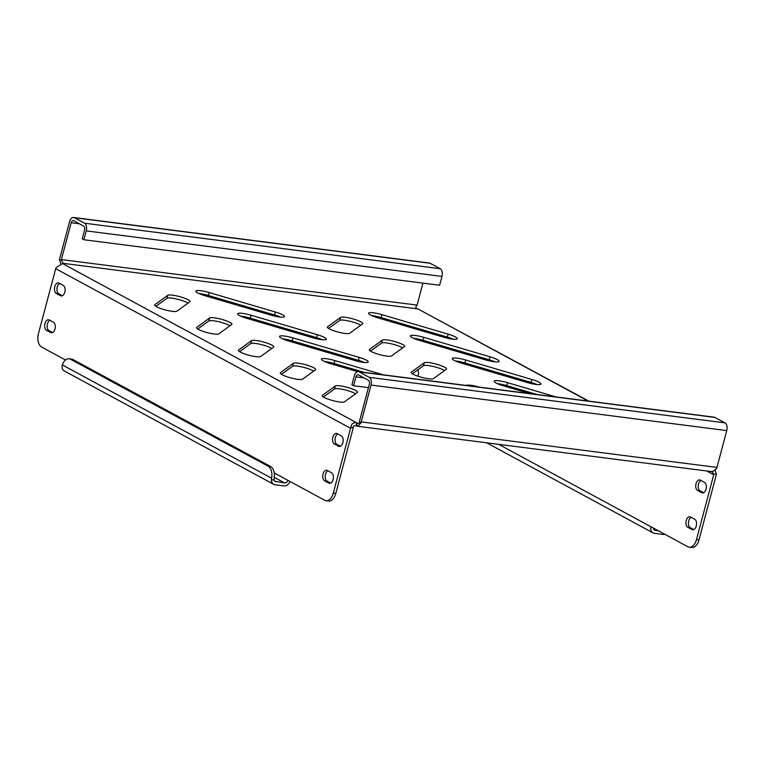 <?xml version="1.0" encoding="UTF-8"?>
<svg xmlns="http://www.w3.org/2000/svg" width="765" height="765" viewBox="0 0 765 765"><rect width="100%" height="100%" fill="white"/><g stroke="black" fill="none" stroke-linecap="round" stroke-linejoin="round"><path stroke-width="1.15" d="M332.842 437.236A5.422 3.184 -82.7 0 0 334.401 443.977L338.589 446.244A5.422 3.184 -82.7 0 0 339.278 446.473A5.422 3.184 -82.7 0 0 343.026 442.094A5.422 3.184 -82.7 0 0 341.333 435.926L337.145 433.659A5.422 3.184 -82.7 0 0 336.466 433.439A5.422 3.184 -82.7 0 0 332.842 437.236M340.482 446.244L336.887 444.293A5.422 3.184 97.3 0 1 335.328 437.551A5.422 3.184 97.3 0 1 337.738 433.984M44.963 323.547A5.422 3.184 -82.7 0 0 46.522 330.289L50.71 332.565A5.422 3.184 -82.7 0 0 51.389 332.785A5.422 3.184 -82.7 0 0 55.147 328.405A5.422 3.184 -82.7 0 0 53.454 322.247L49.266 319.98A5.422 3.184 -82.7 0 0 48.578 319.751A5.422 3.184 -82.7 0 0 44.963 323.547M52.603 332.555L49.008 330.614A5.422 3.184 97.3 0 1 47.449 323.863A5.422 3.184 97.3 0 1 49.859 320.296M54.764 286.712A5.422 3.184 -82.7 0 0 56.323 293.454L60.512 295.72A5.422 3.184 -82.7 0 0 61.19 295.95A5.422 3.184 -82.7 0 0 64.949 291.57A5.422 3.184 -82.7 0 0 63.256 285.402L59.068 283.136A5.422 3.184 -82.7 0 0 58.379 282.916A5.422 3.184 -82.7 0 0 54.764 286.712M62.405 295.72L58.809 293.77A5.422 3.184 97.3 0 1 57.251 287.028A5.422 3.184 97.3 0 1 59.66 283.461M323.04 474.071A5.422 3.184 -82.7 0 0 324.599 480.812L328.787 483.088A5.422 3.184 -82.7 0 0 329.476 483.308A5.422 3.184 -82.7 0 0 333.224 478.928A5.422 3.184 -82.7 0 0 331.532 472.77L327.344 470.504A5.422 3.184 -82.7 0 0 326.665 470.274A5.422 3.184 -82.7 0 0 323.04 474.071M330.681 483.078L327.085 481.137A5.422 3.184 97.3 0 1 325.527 474.386A5.422 3.184 97.3 0 1 327.936 470.819M696.016 483.719A5.422 3.184 -82.7 0 0 697.575 490.461L701.763 492.727A5.422 3.184 -82.7 0 0 702.452 492.947A5.422 3.184 -82.7 0 0 706.2 488.577A5.422 3.184 -82.7 0 0 704.508 482.409L700.319 480.143A5.422 3.184 -82.7 0 0 699.64 479.923A5.422 3.184 -82.7 0 0 696.016 483.719M700.922 480.468A5.422 3.184 -82.7 0 0 698.502 484.035A5.422 3.184 -82.7 0 0 700.061 490.776L703.657 492.727M418.618 339.144A5.422 3.184 -82.7 0 0 419.497 339.937L421.563 341.056M421.419 339.823A5.422 3.184 -82.7 0 0 421.984 340.253L425.579 342.204M686.215 520.554A5.422 3.184 -82.7 0 0 687.773 527.295L691.962 529.571A5.422 3.184 -82.7 0 0 692.65 529.791A5.422 3.184 -82.7 0 0 696.399 525.412A5.422 3.184 -82.7 0 0 694.706 519.253L690.518 516.987A5.422 3.184 -82.7 0 0 689.839 516.758A5.422 3.184 -82.7 0 0 686.215 520.554M691.111 517.303A5.422 3.184 -82.7 0 0 688.701 520.869A5.422 3.184 -82.7 0 0 690.26 527.62L693.855 529.562M497.355 383.657A11.628 2.085 -165.1 0 1 506.774 385.608L536.982 394.501M529.705 393.564L503.246 385.78A11.628 2.085 -165.1 0 1 496.074 383.026A11.628 2.085 -165.1 0 1 494.171 381.238A11.628 2.085 -165.1 0 1 507.558 382.663L556.088 396.949M455.471 360.994A11.628 2.085 -165.1 0 1 464.891 362.935L531.12 382.433A11.628 2.085 -165.1 0 1 537.011 384.556M454.19 360.363A11.628 2.085 -165.1 0 1 452.287 358.565A11.628 2.085 -165.1 0 1 465.675 359.99L531.904 379.488A11.628 2.085 -165.1 0 1 540.979 384.03A11.628 2.085 -165.1 0 1 527.592 382.605L461.372 363.117A11.628 2.085 -165.1 0 1 454.19 360.363M413.597 338.321A11.628 2.085 -165.1 0 1 423.016 340.272L489.237 359.76A11.628 2.085 -165.1 0 1 495.137 361.883M412.316 337.69A11.628 2.085 -165.1 0 1 410.413 335.892A11.628 2.085 -165.1 0 1 423.8 337.327L490.021 356.815A11.628 2.085 -165.1 0 1 499.105 361.367A11.628 2.085 -165.1 0 1 485.718 359.933L419.488 340.444A11.628 2.085 -165.1 0 1 412.316 337.69M371.714 315.649A11.628 2.085 -165.1 0 1 381.133 317.599L447.362 337.097A11.628 2.085 -165.1 0 1 453.253 339.22M370.432 315.017A11.628 2.085 -165.1 0 1 368.529 313.229A11.628 2.085 -165.1 0 1 381.917 314.654L448.147 334.142A11.628 2.085 -165.1 0 1 457.221 338.694A11.628 2.085 -165.1 0 1 443.834 337.269L377.604 317.771A11.628 2.085 -165.1 0 1 370.432 315.017M324.618 361.549A11.628 2.085 -165.1 0 1 334.037 363.499L364.245 372.392M357.695 371.675L330.518 363.671A11.628 2.085 -165.1 0 1 323.337 360.917A11.628 2.085 -165.1 0 1 321.434 359.129A11.628 2.085 -165.1 0 1 334.821 360.554L383.351 374.84M282.744 338.885A11.628 2.085 -165.1 0 1 292.163 340.836L358.383 360.325A11.628 2.085 -165.1 0 1 364.283 362.447M281.463 338.254A11.628 2.085 -165.1 0 1 279.56 336.457A11.628 2.085 -165.1 0 1 292.947 337.881L359.168 357.379A11.628 2.085 -165.1 0 1 368.252 361.922A11.628 2.085 -165.1 0 1 354.864 360.497L288.635 341.008A11.628 2.085 -165.1 0 1 281.463 338.254M240.86 316.213A11.628 2.085 -165.1 0 1 250.279 318.164L316.509 337.652A11.628 2.085 -165.1 0 1 322.4 339.775M239.579 315.582A11.628 2.085 -165.1 0 1 237.676 313.784A11.628 2.085 -165.1 0 1 251.063 315.218L317.293 334.707A11.628 2.085 -165.1 0 1 326.368 339.258A11.628 2.085 -165.1 0 1 312.981 337.824L246.751 318.336A11.628 2.085 -165.1 0 1 239.579 315.582M198.986 293.54A11.628 2.085 -165.1 0 1 208.396 295.491L274.625 314.989A11.628 2.085 -165.1 0 1 280.526 317.112M197.705 292.909A11.628 2.085 -165.1 0 1 195.792 291.121A11.628 2.085 -165.1 0 1 209.18 292.546L275.41 312.034A11.628 2.085 -165.1 0 1 284.494 316.586A11.628 2.085 -165.1 0 1 271.106 315.161L204.877 295.663A11.628 2.085 -165.1 0 1 197.705 292.909M413.043 374.181A11.628 2.085 -165.1 0 1 411.14 372.383A11.628 2.085 -165.1 0 1 411.331 372.125L424.259 362.763A11.628 2.085 -165.1 0 1 436.643 364.226A11.628 2.085 -165.1 0 1 446.531 368.998A11.628 2.085 -165.1 0 1 446.33 369.266L433.411 378.627A11.628 2.085 -165.1 0 1 424.604 378.063A11.628 2.085 -165.1 0 1 413.043 374.181M371.159 351.508A11.628 2.085 -165.1 0 1 369.256 349.72A11.628 2.085 -165.1 0 1 369.457 349.452L382.376 340.09A11.628 2.085 -165.1 0 1 394.759 341.553A11.628 2.085 -165.1 0 1 404.647 346.335A11.628 2.085 -165.1 0 1 404.455 346.593L391.527 355.955A11.628 2.085 -165.1 0 1 382.72 355.39A11.628 2.085 -165.1 0 1 371.159 351.508M329.285 328.845A11.628 2.085 -165.1 0 1 327.382 327.047A11.628 2.085 -165.1 0 1 327.573 326.789L340.492 317.427A11.628 2.085 -165.1 0 1 352.885 318.881A11.628 2.085 -165.1 0 1 362.773 323.662A11.628 2.085 -165.1 0 1 362.572 323.92L349.653 333.282A11.628 2.085 -165.1 0 1 340.846 332.718A11.628 2.085 -165.1 0 1 329.285 328.845M324.064 397.408A11.628 2.085 -165.1 0 1 322.161 395.62A11.628 2.085 -165.1 0 1 322.361 395.352L335.28 385.99A11.628 2.085 -165.1 0 1 347.673 387.453A11.628 2.085 -165.1 0 1 357.551 392.235A11.628 2.085 -165.1 0 1 357.36 392.493L344.432 401.855A11.628 2.085 -165.1 0 1 335.634 401.29A11.628 2.085 -165.1 0 1 324.064 397.408M282.189 374.745A11.628 2.085 -165.1 0 1 280.286 372.947A11.628 2.085 -165.1 0 1 280.478 372.689L293.406 363.327A11.628 2.085 -165.1 0 1 305.79 364.781A11.628 2.085 -165.1 0 1 315.677 369.562A11.628 2.085 -165.1 0 1 315.476 369.82L302.558 379.182A11.628 2.085 -165.1 0 1 293.75 378.618A11.628 2.085 -165.1 0 1 282.189 374.745M240.306 352.072A11.628 2.085 -165.1 0 1 238.403 350.274A11.628 2.085 -165.1 0 1 238.604 350.016L251.522 340.655A11.628 2.085 -165.1 0 1 263.906 342.118A11.628 2.085 -165.1 0 1 273.793 346.889A11.628 2.085 -165.1 0 1 273.602 347.157L260.674 356.519A11.628 2.085 -165.1 0 1 251.867 355.955A11.628 2.085 -165.1 0 1 240.306 352.072M198.431 329.399A11.628 2.085 -165.1 0 1 196.529 327.611A11.628 2.085 -165.1 0 1 196.72 327.344L209.648 317.991A11.628 2.085 -165.1 0 1 222.032 319.445A11.628 2.085 -165.1 0 1 231.919 324.226A11.628 2.085 -165.1 0 1 231.719 324.484L218.8 333.846A11.628 2.085 -165.1 0 1 209.993 333.282A11.628 2.085 -165.1 0 1 198.431 329.399M156.548 306.736A11.628 2.085 -165.1 0 1 154.645 304.939A11.628 2.085 -165.1 0 1 154.836 304.68L167.764 295.319A11.628 2.085 -165.1 0 1 180.148 296.772A11.628 2.085 -165.1 0 1 190.036 301.553A11.628 2.085 -165.1 0 1 189.844 301.812L176.916 311.173A11.628 2.085 -165.1 0 1 168.109 310.609A11.628 2.085 -165.1 0 1 156.548 306.736M155.85 306.325L166.98 298.264A11.628 2.085 -165.1 0 1 176.466 298.981A11.628 2.085 -165.1 0 1 188.047 303.112M197.733 328.998L208.864 320.937A11.628 2.085 -165.1 0 1 218.341 321.654A11.628 2.085 -165.1 0 1 229.921 325.785M239.608 351.661L250.738 343.6A11.628 2.085 -165.1 0 1 260.224 344.317A11.628 2.085 -165.1 0 1 271.805 348.457M281.491 374.334L292.622 366.272A11.628 2.085 -165.1 0 1 302.099 366.99A11.628 2.085 -165.1 0 1 313.688 371.121M323.366 397.006L334.496 388.945A11.628 2.085 -165.1 0 1 343.982 389.662A11.628 2.085 -165.1 0 1 355.562 393.793M328.587 328.434L339.708 320.372A11.628 2.085 -165.1 0 1 349.194 321.09A11.628 2.085 -165.1 0 1 360.774 325.221M370.461 351.106L381.592 343.045A11.628 2.085 -165.1 0 1 391.078 343.762A11.628 2.085 -165.1 0 1 402.658 347.893M412.345 373.769L423.475 365.708A11.628 2.085 -165.1 0 1 432.952 366.425A11.628 2.085 -165.1 0 1 444.542 370.566M466.134 385.436A11.628 2.085 -165.1 0 1 479.32 387.119M274.272 477.36L284.57 482.935A3.098 2.448 118.4 0 0 287.841 480.305L324.695 500.253A10.853 6.378 -82.7 0 0 326.062 500.702A10.853 6.378 -82.7 0 0 333.301 493.119L335.797 493.435L353.048 428.601A3.098 2.448 -61.6 0 1 353.229 428.065C352.904 426 353.87 425.264 356.117 425.866L356.901 422.911A4.647 0.832 -165.1 0 1 357.389 423.064L356.605 426.009L357.915 426.325L360.889 422.94L359.387 421.505A3.098 1.826 -82.7 0 0 359.56 420.98L369.361 384.145A3.098 1.826 -82.7 0 0 368.472 380.291L358.422 374.85A3.098 1.826 -82.7 0 0 358.03 374.726A3.098 1.826 -82.7 0 0 355.964 376.887L353.612 385.732L368.434 387.626M588.84 401.137L418.178 309.07A4.647 0.832 -165.1 0 1 417.69 308.917C415.462 308.037 415.223 306.947 416.973 305.665A3.098 1.826 97.3 0 1 417.088 305.101L61.382 259.574A3.098 1.826 -82.7 0 0 61.257 260.138C62.625 261.879 63.055 262.988 62.558 263.466A4.647 0.832 -165.1 0 1 62.462 263.543L56.094 267.616A6.197 4.886 118.4 0 0 55.721 268.687L38.47 333.521A10.853 6.378 -82.7 0 0 41.587 347.014L65.561 359.99M356.117 425.866A4.647 0.832 -165.1 0 1 356.605 426.009M359.043 423.274L358.316 423.255M357.389 423.064C359.732 423.533 360.392 423.007 359.387 421.505M360.889 422.94A6.197 3.643 -82.7 0 0 361.233 421.888L716.948 467.415A6.197 3.643 97.3 0 1 716.604 468.467C713.898 470.944 712.272 471.938 711.737 471.46M716.948 467.415L726.75 430.58L371.035 385.053L361.233 421.888M62.768 263.284L417.69 308.917M84.475 223.189L440.191 268.716A6.197 3.643 97.3 0 1 441.969 276.423L439.617 285.269L83.901 239.741L86.254 230.896A6.197 3.643 -82.7 0 0 84.475 223.189L74.425 217.748A6.197 3.643 -82.7 0 0 73.641 217.499A6.197 3.643 -82.7 0 0 69.5 221.831L59.699 258.666A6.197 3.643 -82.7 0 0 59.469 259.784L60.951 264.04M59.469 259.784L61.257 260.138M422.94 283.136L417.088 305.101M61.382 259.574L71.183 222.739L79.34 223.782M714.921 417.432L359.206 371.905A6.197 3.643 -82.7 0 0 358.422 371.647L714.137 417.174A6.197 3.643 97.3 0 1 714.921 417.432L724.971 422.873A6.197 3.643 97.3 0 1 726.75 430.58M371.035 385.053A6.197 3.643 -82.7 0 0 369.256 377.346L359.206 371.905M83.901 239.741L82.228 238.833L84.58 229.997A3.098 1.826 -82.7 0 0 83.691 226.144L73.641 220.703A3.098 1.826 -82.7 0 0 73.249 220.569A3.098 1.826 -82.7 0 0 71.183 222.739M73.641 217.499L429.356 263.026A6.197 3.643 97.3 0 1 430.14 263.275L440.191 268.716M358.422 371.647A6.197 3.643 -82.7 0 0 354.281 375.978L351.929 384.824L353.612 385.732M353.229 428.065L350.925 427.205C351.365 423.667 353.363 422.232 356.901 422.911L62.462 263.543M333.301 493.119L350.561 428.276A6.197 4.886 -61.6 0 1 350.925 427.205M335.797 493.435A10.853 6.378 97.3 0 1 328.548 501.018L326.062 500.702M711.832 471.393L713.831 474.214L716.423 473.984A6.197 4.886 -61.6 0 1 716.222 475.084L698.971 539.918A10.853 6.378 97.3 0 1 691.732 547.501L689.236 547.185A10.853 6.378 -82.7 0 0 696.485 539.602L698.971 539.918M714.854 469.978L716.423 473.984M713.831 474.214A3.098 2.448 -61.6 0 1 713.735 474.759L696.485 539.602M689.236 547.185A10.853 6.378 -82.7 0 1 687.869 546.736L651.015 526.789A6.197 4.886 118.4 0 0 653.042 532.88A6.197 4.886 118.4 0 0 654.429 533.32L663.131 534.439A6.197 4.886 118.4 0 0 664.9 534.305M422.835 329.945A5.422 3.184 -82.7 0 0 421.792 330.776M417.948 376.217A5.422 3.184 -82.7 0 0 417.728 369.868M425.531 342.223A5.422 3.184 -82.7 0 0 426.641 341.343M426.985 332.306A5.422 3.184 -82.7 0 0 426.43 331.886L422.557 329.791M421.18 329.39A5.422 3.184 -82.7 0 0 419.622 330.136M415.261 328.854L415.558 327.736M72.981 359.54L70.495 359.225A10.853 6.378 -82.7 0 0 69.127 358.775L71.614 359.101A10.853 6.378 97.3 0 1 72.981 359.54L270.647 466.545A10.853 6.378 97.3 0 1 274.099 478.527L274.099 480.076L271.441 479.732A6.197 4.886 118.4 0 0 273.698 484.331A6.197 4.886 118.4 0 0 275.084 484.771L283.786 485.88A6.197 4.886 118.4 0 0 290.04 481.501M284.57 482.935L274.606 481.147M653.386 528.07A3.098 2.448 118.4 0 0 654.515 530.155A3.098 2.448 118.4 0 0 655.213 530.375L658.397 530.786M274.099 480.076A3.098 2.448 118.4 0 0 275.171 481.596A3.098 2.448 118.4 0 0 275.869 481.826M273.698 484.331L64.298 370.977A6.197 4.886 -61.6 0 1 62.041 366.387L62.338 364.924L271.613 478.202A10.853 6.378 -82.7 0 0 268.161 466.22L270.647 466.545M271.441 479.732L271.613 478.202M70.495 359.225L268.161 466.22M69.127 358.775A10.853 6.378 -82.7 0 0 62.338 364.924M336.887 444.293L334.401 443.977M49.008 330.614L46.522 330.289M58.809 293.77L56.323 293.454M327.085 481.137L324.599 480.812M700.061 490.776L697.575 490.461M421.984 340.253L419.497 339.937M690.26 527.62L687.773 527.295M507.558 382.663L506.774 385.608M465.675 359.99L464.891 362.935M423.8 337.327L423.016 340.272M381.917 314.654L381.133 317.599M334.821 360.554L334.037 363.499M292.947 337.881L292.163 340.836M251.063 315.218L250.279 318.164M209.18 292.546L208.396 295.491M411.331 372.125L411.178 372.708M369.457 349.452L369.294 350.035M327.573 326.789L327.42 327.372M322.361 395.352L322.199 395.935M280.478 372.689L280.325 373.272M238.604 350.016L238.441 350.599M196.72 327.344L196.567 327.927M154.836 304.68L154.683 305.264M167.764 295.319L166.98 298.264M209.648 317.991L208.864 320.937M251.522 340.655L250.738 343.6M293.406 363.327L292.622 366.272M335.28 385.99L334.496 388.945M340.492 317.427L339.708 320.372M382.376 340.09L381.592 343.045M424.259 362.763L423.475 365.708M275.41 312.034L274.625 314.989M317.293 334.707L316.509 337.652M359.168 357.379L358.383 360.325M448.147 334.142L447.362 337.097M490.021 356.815L489.237 359.76M531.904 379.488L531.12 382.433M588.103 401.042L418.178 309.07M724.971 422.873L369.256 377.346M74.425 217.748L430.14 263.275M355.964 376.887L364.121 377.929M86.254 230.896L441.969 276.423M55.721 268.687L350.561 428.276M287.841 480.305L274.205 472.923M706.736 470.972L713.735 474.759M498.723 444.35L651.015 526.789M655.213 530.375L653.96 529.696M693.367 529.743L691.962 529.571M703.169 492.909L701.763 492.727M330.193 483.26L328.787 483.088M61.908 295.902L60.512 295.72M52.106 332.737L50.71 332.565M339.995 446.425L338.589 446.244M357.915 426.325L711.957 471.642M653.042 532.88L486.636 442.801"/></g></svg>
